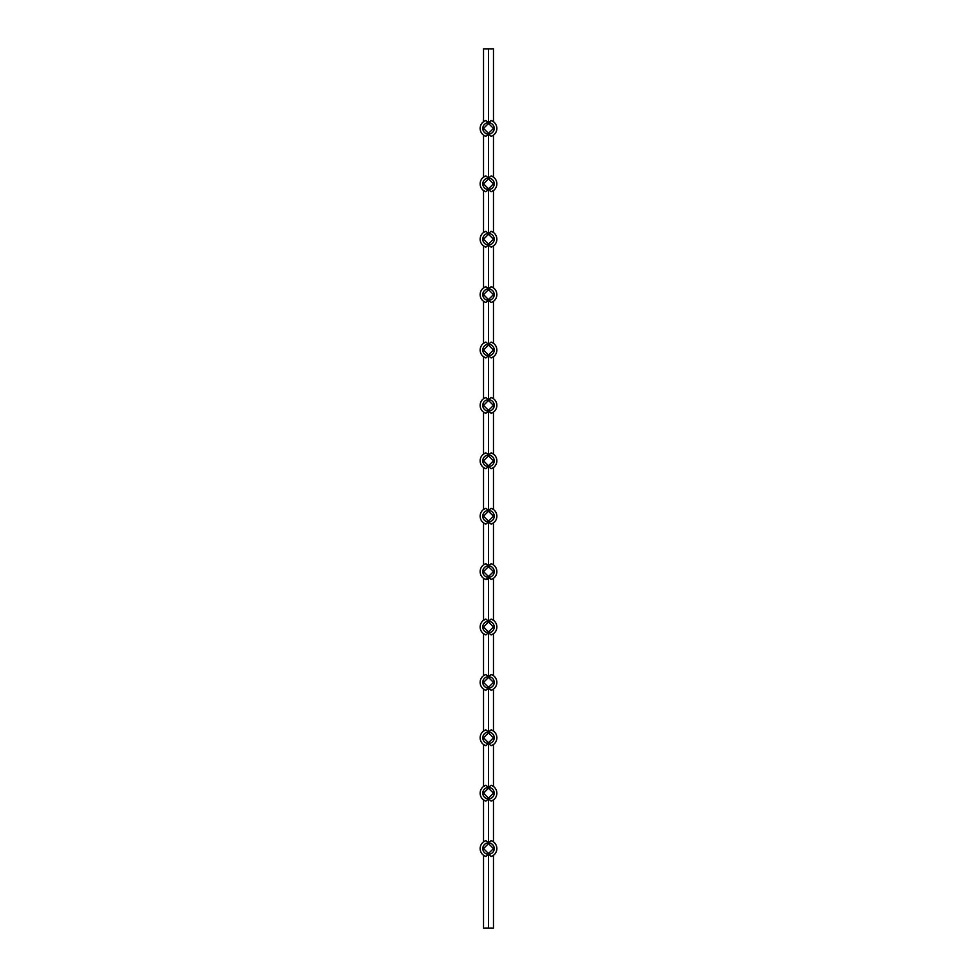<?xml version="1.0" encoding="UTF-8"?>
<svg xmlns="http://www.w3.org/2000/svg" width="977" height="977" viewBox="0 0 977 977"><rect width="100%" height="100%" fill="white"/><g stroke="black" fill="none" stroke-linecap="round" stroke-linejoin="round"><path stroke-width="1.47" d="M488.5 928.15L488.5 854.289L485.862 856.499A8.353 8.353 0 0 1 485.862 840.647L488.5 842.858L491.138 840.647A8.353 8.353 0 0 1 491.138 856.499L493.47 855.29L493.47 928.15L483.53 928.15L483.53 855.29L485.862 856.499A8.353 8.353 0 0 1 485.862 840.647L483.53 841.856L483.53 799.894L485.862 801.103A8.353 8.353 0 0 1 485.862 785.252L483.53 786.461L483.53 744.498L485.862 745.707A8.353 8.353 0 0 1 485.862 729.856L483.53 731.065L483.53 689.103L485.862 690.312A8.353 8.353 0 0 1 485.862 674.46L483.53 675.669L483.53 633.707L485.862 634.916A8.353 8.353 0 0 1 485.862 619.064L483.53 620.273L483.53 578.311L485.862 579.52A8.353 8.353 0 0 1 485.862 563.668L488.5 565.878L491.138 563.668A8.353 8.353 0 0 1 491.138 579.52L493.47 578.311A8.353 8.353 0 0 0 493.47 564.877L493.47 522.915A8.353 8.353 0 0 0 493.47 509.481L493.47 467.519A8.353 8.353 0 0 0 493.47 454.085L491.138 452.876A8.353 8.353 0 0 1 491.138 468.728L488.5 466.517A5.715 5.715 0 0 0 494.215 460.802A5.715 5.715 0 0 0 488.5 455.087L491.138 452.876A8.353 8.353 0 0 1 491.138 468.728L493.47 467.519A8.353 8.353 0 0 0 493.47 454.085L493.47 412.123A8.353 8.353 0 0 0 493.47 398.689L493.47 356.727A8.353 8.353 0 0 0 493.47 343.293L491.138 342.084A8.353 8.353 0 0 1 491.138 357.936L488.5 355.726L485.862 357.936A8.353 8.353 0 0 1 485.862 342.084L488.5 344.295L491.138 342.084A8.353 8.353 0 0 1 491.138 357.936L493.47 356.727A8.353 8.353 0 0 0 493.47 343.293L493.47 301.331A8.353 8.353 0 0 0 493.47 287.897L493.47 245.935A8.353 8.353 0 0 0 493.47 232.502L491.138 231.293A8.353 8.353 0 0 1 491.138 247.144L488.5 244.934L485.862 247.144A8.353 8.353 0 0 1 485.862 231.293L488.5 233.503L491.138 231.293A8.353 8.353 0 0 1 491.138 247.144L493.47 245.935A8.353 8.353 0 0 0 493.47 232.502L493.47 190.539A8.353 8.353 0 0 0 493.47 177.106L493.47 135.144A8.353 8.353 0 0 0 493.47 121.71L491.138 120.501A8.353 8.353 0 0 1 491.138 136.353L493.47 135.144A8.353 8.353 0 0 0 493.47 121.71L493.47 48.85L483.53 48.85L483.53 121.71A8.353 8.353 0 0 0 483.53 135.144L485.862 136.353A8.353 8.353 0 0 1 485.862 120.501L483.53 121.71A8.353 8.353 0 0 0 483.53 135.144L483.53 177.106A8.353 8.353 0 0 0 483.53 190.539L485.862 191.748A8.353 8.353 0 0 1 485.862 175.897L483.53 177.106A8.353 8.353 0 0 0 483.53 190.539L483.53 232.502A8.353 8.353 0 0 0 483.53 245.935L485.862 247.144A8.353 8.353 0 0 1 485.862 231.293L483.53 232.502A8.353 8.353 0 0 0 483.53 245.935L483.53 287.897A8.353 8.353 0 0 0 483.53 301.331L485.862 302.54A8.353 8.353 0 0 1 485.862 286.688L483.53 287.897A8.353 8.353 0 0 0 483.53 301.331L483.53 343.293A8.353 8.353 0 0 0 483.53 356.727L485.862 357.936A8.353 8.353 0 0 1 485.862 342.084L483.53 343.293A8.353 8.353 0 0 0 483.53 356.727L483.53 398.689A8.353 8.353 0 0 0 483.53 412.123L485.862 413.332A8.353 8.353 0 0 1 485.862 397.48L483.53 398.689A8.353 8.353 0 0 0 483.53 412.123L483.53 454.085L485.862 452.876L488.427 454.476M488.5 854.289A5.715 5.715 0 0 0 494.215 848.573A5.715 5.715 0 0 0 488.5 842.858A5.715 5.715 0 0 0 482.785 848.573A5.715 5.715 0 0 0 488.5 854.289L491.138 856.499A8.353 8.353 0 0 0 491.138 840.647L493.47 841.856A8.353 8.353 0 0 1 493.47 855.29A8.353 8.353 0 0 0 493.47 841.856L493.47 799.894A8.353 8.353 0 0 0 493.47 786.461L491.138 785.252A8.353 8.353 0 0 1 491.138 801.103L488.5 798.893L485.862 801.103A8.353 8.353 0 0 1 485.862 785.252L488.5 787.462L491.138 785.252A8.353 8.353 0 0 1 491.138 801.103L493.47 799.894A8.353 8.353 0 0 0 493.47 786.461L493.47 744.498A8.353 8.353 0 0 0 493.47 731.065L493.47 689.103A8.353 8.353 0 0 0 493.47 675.669L491.138 674.46A8.353 8.353 0 0 1 491.138 690.312L488.5 688.101L485.862 690.312A8.353 8.353 0 0 1 485.862 674.46L488.5 676.67L491.138 674.46A8.353 8.353 0 0 1 491.138 690.312L493.47 689.103A8.353 8.353 0 0 0 493.47 675.669L493.47 633.707A8.353 8.353 0 0 0 493.47 620.273L493.47 578.311A8.353 8.353 0 0 0 493.47 564.877L491.138 563.668A8.353 8.353 0 0 1 491.138 579.52L488.5 577.309L485.862 579.52A8.353 8.353 0 0 1 485.862 563.668L483.53 564.877L483.53 522.915L485.862 524.124A8.353 8.353 0 0 1 485.862 508.272L488.5 510.482L488.5 466.517A5.715 5.715 0 0 1 482.785 460.802A5.715 5.715 0 0 1 488.5 455.087L488.5 411.122L485.862 413.332A8.353 8.353 0 0 1 485.862 397.48L488.5 399.691L488.5 355.726A5.715 5.715 0 0 0 494.215 350.01A5.715 5.715 0 0 0 488.5 344.295L488.5 300.33L485.862 302.54A8.353 8.353 0 0 1 485.862 286.688L488.5 288.899L488.5 244.934A5.715 5.715 0 0 0 494.215 239.218A5.715 5.715 0 0 0 488.5 233.503L488.5 189.538L485.862 191.748A8.353 8.353 0 0 1 485.862 175.897L488.5 178.107L488.5 134.142A5.715 5.715 0 0 0 494.215 128.427A5.715 5.715 0 0 0 488.5 122.711L491.138 120.501A8.353 8.353 0 0 1 491.138 136.353L488.5 134.142L485.862 136.353A8.353 8.353 0 0 1 485.862 120.501L488.5 122.711L488.5 48.85M488.5 178.107L491.138 175.897A8.353 8.353 0 0 1 491.138 191.748L493.47 190.539A8.353 8.353 0 0 0 493.47 177.106L491.138 175.897A8.353 8.353 0 0 1 491.138 191.748L488.5 189.538A5.715 5.715 0 0 0 494.215 183.823A5.715 5.715 0 0 0 488.5 178.107A5.715 5.715 0 0 0 482.785 183.823A5.715 5.715 0 0 0 488.5 189.538M488.5 288.899L491.138 286.688A8.353 8.353 0 0 1 491.138 302.54L493.47 301.331A8.353 8.353 0 0 0 493.47 287.897L491.138 286.688A8.353 8.353 0 0 1 491.138 302.54L488.5 300.33A5.715 5.715 0 0 0 494.215 294.614A5.715 5.715 0 0 0 488.5 288.899A5.715 5.715 0 0 0 482.785 294.614A5.715 5.715 0 0 0 488.5 300.33M488.5 411.122A5.715 5.715 0 0 1 482.785 405.406A5.715 5.715 0 0 1 488.5 399.691L491.138 397.48A8.353 8.353 0 0 1 491.138 413.332L493.47 412.123A8.353 8.353 0 0 0 493.47 398.689L491.138 397.48A8.353 8.353 0 0 1 491.138 413.332L488.5 411.122A5.715 5.715 0 0 0 494.215 405.406A5.715 5.715 0 0 0 488.5 399.691L488.427 399.08M488.5 842.858L488.5 798.893A5.715 5.715 0 0 0 494.215 793.177A5.715 5.715 0 0 0 488.5 787.462L488.5 743.497L485.862 745.707A8.353 8.353 0 0 1 485.862 729.856L488.5 732.066L488.5 688.101A5.715 5.715 0 0 0 494.215 682.386A5.715 5.715 0 0 0 488.5 676.67L488.5 632.705L485.862 634.916A8.353 8.353 0 0 1 485.862 619.064L488.5 621.274L488.5 577.309A5.715 5.715 0 0 0 494.215 571.594A5.715 5.715 0 0 0 488.5 565.878L488.5 521.913A5.715 5.715 0 0 0 494.215 516.198A5.715 5.715 0 0 0 488.5 510.482L491.138 508.272A8.353 8.353 0 0 1 491.138 524.124L493.47 522.915A8.353 8.353 0 0 0 493.47 509.481L491.138 508.272A8.353 8.353 0 0 1 491.138 524.124L488.5 521.913L485.862 524.124A8.353 8.353 0 0 1 485.862 508.272L483.53 509.481L483.53 467.519L485.862 468.728A8.353 8.353 0 0 1 485.862 452.876A8.353 8.353 0 0 0 485.862 468.728L488.5 466.517M488.5 521.913A5.715 5.715 0 0 1 482.785 516.198A5.715 5.715 0 0 1 488.5 510.482L488.427 509.872M488.5 577.309A5.715 5.715 0 0 1 482.785 571.594A5.715 5.715 0 0 1 488.5 565.878L488.427 565.268M488.5 632.705A5.715 5.715 0 0 1 482.785 626.99A5.715 5.715 0 0 1 488.5 621.274L491.138 619.064A8.353 8.353 0 0 1 491.138 634.916L493.47 633.707A8.353 8.353 0 0 0 493.47 620.273L491.138 619.064A8.353 8.353 0 0 1 491.138 634.916L488.5 632.705A5.715 5.715 0 0 0 494.215 626.99A5.715 5.715 0 0 0 488.5 621.274L488.427 620.664M485.862 579.52L486.729 579.605M487.157 579.495L487.926 578.921M488.5 688.101A5.715 5.715 0 0 1 482.785 682.386A5.715 5.715 0 0 1 488.5 676.67L488.427 676.06M488.5 732.066L491.138 729.856A8.353 8.353 0 0 1 491.138 745.707L493.47 744.498A8.353 8.353 0 0 0 493.47 731.065L491.138 729.856A8.353 8.353 0 0 1 491.138 745.707L488.5 743.497A5.715 5.715 0 0 0 494.215 737.782A5.715 5.715 0 0 0 488.5 732.066A5.715 5.715 0 0 0 482.785 737.782A5.715 5.715 0 0 0 488.5 743.497M493.47 848.573L488.5 843.603L483.53 848.573L488.5 853.544L493.47 848.573M483.53 841.856A8.353 8.353 0 0 0 483.53 855.29A8.353 8.353 0 0 1 483.53 841.856M493.47 793.177L488.5 788.207L483.53 793.177L488.5 798.148L493.47 793.177M493.47 737.782L488.5 732.811L483.53 737.782L488.5 742.752L493.47 737.782M493.47 682.386L488.5 677.415L483.53 682.386L488.5 687.356L493.47 682.386M493.47 626.99L488.5 622.019L483.53 626.99L488.5 631.96L493.47 626.99M493.47 571.594L488.5 566.623L483.53 571.594L488.5 576.564L493.47 571.594M493.47 516.198L488.5 511.227L483.53 516.198L488.5 521.168L493.47 516.198M493.47 460.802L488.5 455.832L483.53 460.802L488.5 465.773L493.47 460.802M493.47 405.406L488.5 400.436L483.53 405.406L488.5 410.377L493.47 405.406M493.47 350.01L488.5 345.04L483.53 350.01L488.5 354.981L493.47 350.01M493.47 294.614L488.5 289.644L483.53 294.614L488.5 299.585L493.47 294.614M493.47 239.218L488.5 234.248L483.53 239.218L488.5 244.189L493.47 239.218M493.47 183.823L488.5 178.852L483.53 183.823L488.5 188.793L493.47 183.823M493.47 128.427L488.5 123.456L483.53 128.427L488.5 133.397L493.47 128.427M483.53 786.461A8.353 8.353 0 0 0 483.53 799.894A8.353 8.353 0 0 1 483.53 786.461M483.53 731.065A8.353 8.353 0 0 0 483.53 744.498A8.353 8.353 0 0 1 483.53 731.065M483.53 675.669A8.353 8.353 0 0 0 483.53 689.103A8.353 8.353 0 0 1 483.53 675.669M483.53 620.273A8.353 8.353 0 0 0 483.53 633.707A8.353 8.353 0 0 1 483.53 620.273M483.53 564.877A8.353 8.353 0 0 0 483.53 578.311A8.353 8.353 0 0 1 483.53 564.877M483.53 509.481A8.353 8.353 0 0 0 483.53 522.915A8.353 8.353 0 0 1 483.53 509.481M488.5 787.462A5.715 5.715 0 0 0 482.785 793.177A5.715 5.715 0 0 0 488.5 798.893M488.5 344.295A5.715 5.715 0 0 0 482.785 350.01A5.715 5.715 0 0 0 488.5 355.726M488.5 233.503A5.715 5.715 0 0 0 482.785 239.218A5.715 5.715 0 0 0 488.5 244.934M488.5 122.711A5.715 5.715 0 0 0 482.785 128.427A5.715 5.715 0 0 0 488.5 134.142"/></g></svg>
